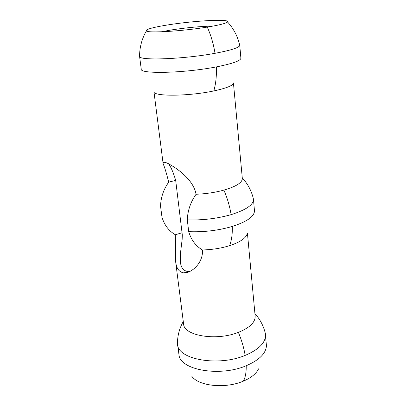 <?xml version="1.0" encoding="UTF-8"?>
<svg xmlns="http://www.w3.org/2000/svg" width="406" height="406" viewBox="0 0 406 406"><rect width="100%" height="100%" fill="white"/><g stroke="black" fill="none" stroke-linecap="round" stroke-linejoin="round"><path stroke-width="0.61" d="M161.304 31.795L171.144 29.983C186.613 27.618 200.625 26.314 213.18 26.065M189.942 271.426L188.156 271.518C183.649 271.035 181.051 267.879 180.371 262.053L180.305 254.466L182.152 239.398L182.299 234.912L175.686 180.35C173.129 171.88 170.662 166.287 168.287 163.572M191.779 376.22C198.422 386.131 225.447 388.958 243.361 381.138C251.182 377.788 256.252 373.693 258.566 368.846M168.323 24.842C191.612 21.122 224.173 19.006 227.355 21.188L227.563 21.97C226.112 23.375 219.341 25.081 207.263 27.09C182.786 31.16 147.88 33.262 146.368 30.937L146.404 30.125C148.591 28.572 155.899 26.811 168.323 24.842M175.336 234.744L175.651 261.728C176.417 268.513 179.178 272.233 183.933 272.888C191.338 273.289 203.37 263.098 202.452 249.964C195.768 246.066 191.185 239.966 188.714 231.659L187.298 219.874C187.658 210.607 190.576 202.071 196.068 194.271C193.312 178.036 172.692 165.46 166.064 162.633C163.851 161.938 162.887 162.39 163.171 163.983C164.537 166.795 166.379 172.86 168.703 182.172C163.522 189.47 160.801 197.478 160.543 206.202L162.004 217.327C164.445 225.183 168.891 230.989 175.336 234.744L182.132 232.724M265.088 332.428L266.443 345.531C266.103 353.311 259.358 360.046 246.209 365.735C219.996 377.037 180.69 370.14 179.01 355.184L177.473 342.101M139.578 56.058L139.578 56.398C138.471 60.809 183.39 59.225 215.028 53.303C231.07 50.283 239.307 47.629 239.748 45.34L240.895 58.19C240.682 60.773 232.516 63.671 216.383 66.883C184.735 73.136 139.791 74.217 141.263 69.193L141.258 69.121M187.298 219.874C202.376 220.377 216.987 218.631 231.131 214.637C246.087 209.927 253.527 204.812 253.461 199.3L253.242 198.235M163.171 163.983L153.945 91.71C152.986 96.567 188.688 96.344 213.774 90.944C226.715 88.138 233.267 85.468 233.43 82.936L242.331 178.467C242.331 182.619 236.185 186.501 223.884 190.12C215.216 192.469 205.943 193.85 196.068 194.271M188.714 231.659C203.721 232.257 218.25 230.517 232.308 226.436C246.904 221.712 254.298 216.525 254.486 210.876L253.461 199.3M202.452 249.964C212.099 249.705 221.128 248.274 229.547 245.676C239.956 242.22 245.838 238.276 247.188 233.831M175.651 261.728L183.598 323.978C183.73 335.757 216.357 341.258 238.388 332.362C249.781 327.723 255.369 322.293 255.156 316.081L247.452 233.42M265.509 334.58C265.813 342.527 259.033 349.464 245.178 355.392C218.088 366.862 177.742 359.447 177.529 344.293M175.686 180.35L168.703 182.172M246.209 365.735C246.325 372.414 245.376 377.544 243.361 381.138M207.263 27.09C210.861 35.017 213.449 43.752 215.028 53.303M231.131 214.637C229.7 206.136 227.284 197.961 223.884 190.12M229.547 245.676C231.582 240.677 232.501 234.262 232.308 226.436M213.774 90.944C215.804 84.159 216.672 76.135 216.383 66.883M245.178 355.392C243.869 347.754 241.606 340.076 238.388 332.362M226.03 22.878L227.355 21.188M148.063 31.485L146.404 30.125M183.933 272.888L188.156 271.518M239.748 45.34C237.774 36.535 233.709 28.745 227.563 21.97M139.578 56.398C139.583 47.375 141.846 38.885 146.368 30.937M139.568 56.327L141.263 69.193M253.435 199.077C251.613 191.069 247.893 183.994 242.275 177.858M177.452 343.39C177.513 335.589 179.457 328.287 183.279 321.481M265.392 333.681C263.631 326.084 260.139 319.38 254.922 313.574"/></g></svg>
